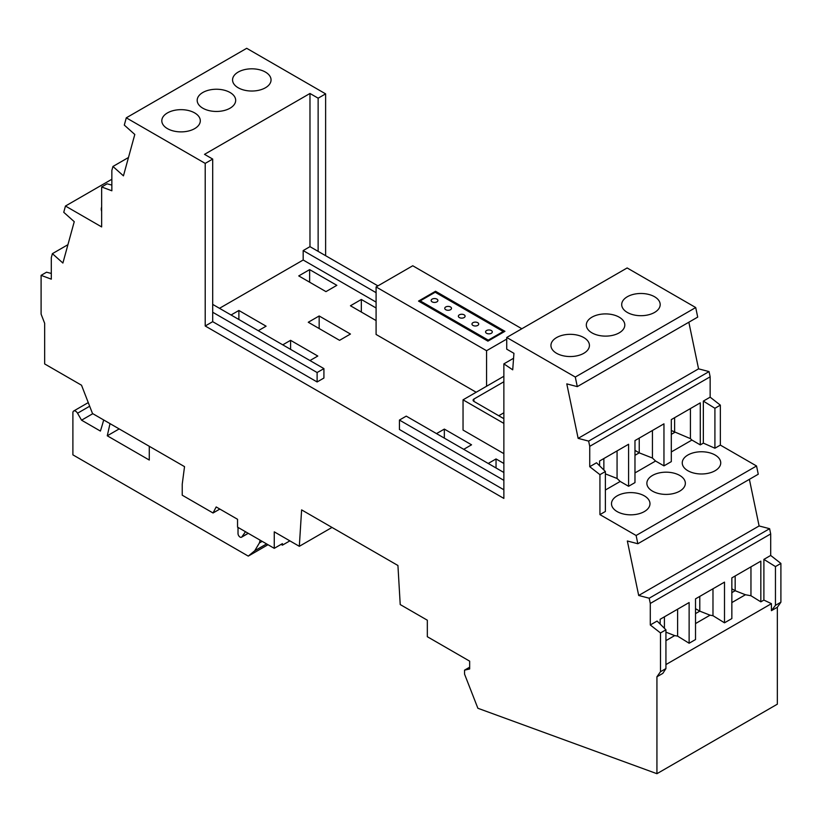 <?xml version="1.0" encoding="UTF-8"?>
<svg xmlns="http://www.w3.org/2000/svg" width="822" height="822" viewBox="0 0 822 822"><rect width="100%" height="100%" fill="white"/><g stroke="black" fill="none" stroke-linecap="round" stroke-linejoin="round"><path stroke-width="1.23" d="M503.865 480.346L399.43 420.063L406.243 416.127L503.865 472.496M695.71 307.541L627.145 267.951L506.732 337.472L575.297 377.051L695.71 307.541L697.703 317.107L577.291 386.628L575.297 377.051M688.846 322.224L698.556 368.842L709.057 371.585L710.146 376.815L710.146 397.17L720.349 405.143L720.349 445.092L756.538 465.982L758.254 474.222L637.841 543.743L627.34 540.989L638.694 595.477L649.195 598.221L650.284 603.451L650.284 624.977L660.487 632.95L660.487 671.718L656.932 676.773L656.932 773.697L477.88 708.266L464.553 674.143L464.533 670.156L469.66 668.974L469.66 661.155L427.327 636.711L427.327 620.209L400.222 604.56L397.93 565.495L301.612 509.887L299.321 546.311L274.26 531.844L274.26 548.336L282.419 543.619L282.419 545.161L281.093 544.39M749.387 479.339L759.107 525.957L769.608 528.7L770.697 533.93L770.697 555.456L780.9 563.43L780.9 602.197L777.345 607.253L771.426 610.674L775.454 605.341L775.454 566.574L763.895 559.381L770.697 555.456M656.932 773.697L777.345 704.177L777.345 607.253M325.625 255.683L325.625 93.872L246.703 48.303L126.29 117.823L205.212 163.393L205.212 325.995L212.693 321.669L212.693 159.067L205.212 163.393M503.865 489.778L399.43 429.485L399.43 420.063M325.625 93.872L318.135 98.188L318.135 251.368L377.915 285.871M111.854 179.258L65.462 206.034L101.651 226.923L101.651 186.974L111.854 190.786L111.854 170.442L112.943 166.465L123.444 175.846L134.798 134.469L124.297 125.098L126.29 117.823M65.462 206.034L63.746 212.292L74.247 221.673L62.893 263.04L52.392 253.659L51.303 257.635L51.303 279.161L41.1 275.349L41.1 314.117L44.655 323.282L44.655 363.93L81.522 385.22L92.506 413.517L184.529 466.639L182.237 484.168L182.237 495.204L213.042 512.99L219.844 509.065M274.26 548.336L237.548 527.138L237.548 519.288L216.186 506.948L213.042 512.99M756.538 465.982L636.115 535.492L637.841 543.743M636.115 535.492L599.937 514.613L599.937 474.664L605.382 471.52L596.536 462.765L589.734 466.691L599.937 474.664M589.734 466.691L589.734 446.336L588.644 441.106L578.143 438.362L566.79 383.884L577.291 386.628M205.212 325.995L503.865 498.42L503.865 363.869L512.712 369.818L513.935 353.326L506.732 349.165L506.732 337.472M212.693 304.387L323.919 368.605L323.919 378.028L317.117 381.963L317.117 372.53L212.693 312.247M317.117 381.963L212.693 321.669M212.693 159.067L204.524 154.351L309.976 93.472L309.976 246.651L303.174 250.576L303.174 260.009L219.495 308.312M323.919 368.605L317.117 372.53M309.976 246.651L318.135 251.368M309.976 93.472L318.135 98.188M202.829 92.496A19.245 11.107 180 0 1 219.721 89.403A19.245 11.107 180 0 1 235.678 100.346A19.245 11.107 180 0 1 230.037 108.206A19.245 11.107 180 0 1 209.065 110.61A19.245 11.107 180 0 1 197.188 100.346A19.245 11.107 180 0 1 202.829 92.496M238.205 72.069A19.245 11.107 180 0 1 248.357 68.997A19.245 11.107 180 0 1 271.055 79.929A19.245 11.107 180 0 1 265.414 87.779A19.245 11.107 180 0 1 244.442 90.184A19.245 11.107 180 0 1 232.564 79.929A19.245 11.107 180 0 1 238.205 72.069M167.452 112.922A19.245 11.107 180 0 1 177.614 109.84A19.245 11.107 180 0 1 200.301 120.772A19.245 11.107 180 0 1 194.66 128.633A19.245 11.107 180 0 1 173.699 131.037A19.245 11.107 180 0 1 161.811 120.772A19.245 11.107 180 0 1 167.452 112.922M101.651 206.949A19.245 11.107 0 0 0 101.27 209.137A19.245 11.107 0 0 0 101.651 211.336M101.651 186.974L107.086 183.83L111.854 185.073M112.943 166.465L128.479 157.495M52.392 253.659L67.928 244.689M41.1 275.349L46.546 272.205L51.303 273.449M89.68 406.222L77.535 413.23L81.553 420.186L100.397 431.067A350.408 202.315 -120 0 0 103.675 419.96M81.553 420.186L92.804 413.682M262.177 541.359L259.392 542.962L254.738 550.761L248.265 556.114L72.891 454.854L72.891 412.778A3.853 2.219 -120 0 1 73.682 411.01A3.853 2.219 -120 0 1 77.535 413.23M259.392 542.962L260.132 540.177M149.275 446.295L149.275 460.043L107.271 435.794L110.025 423.628M119.18 428.92L107.271 435.794M254.738 550.761L266.595 543.907M248.265 556.114L268.003 544.719M238.02 527.416L238.02 533.55A2.887 1.665 60 0 0 239.284 536.458A2.887 1.665 60 0 0 241.504 537.228L248.265 533.324M245.48 531.721L241.832 536.93A2.887 1.665 60 0 1 241.504 537.228M289.878 540.855L282.419 545.161M464.533 670.156L469.66 667.197M731.847 602.588L745.431 594.748L735.166 590.72L731.847 592.631M695.525 623.569L710.054 615.175L712.982 615.699L724.501 622.819L731.847 618.576L731.847 577.887L760.833 561.149L760.833 601.848L763.895 600.081L771.426 603.667L665.933 664.577M724.501 622.819L724.501 582.13L695.525 598.858L695.525 639.547L689.124 643.246L677.605 636.125L677.605 609.205M665.933 640.646L674.677 635.601L677.605 636.125M745.431 594.748L750.959 595.745L760.833 601.848M750.959 595.745L750.959 566.851M731.847 588.809L735.166 590.72L735.166 575.975M656.932 676.773L662.851 673.362L665.933 668.574L665.933 629.806L657.086 621.052L650.284 624.977M689.124 643.246L689.124 602.547L660.148 619.285L660.148 624.083M763.895 600.081L763.895 559.381M770.697 533.93L650.284 603.451M771.426 603.667L771.426 610.674M775.454 605.341L780.9 602.197M665.933 668.574L660.487 671.718M660.487 632.95L665.933 629.806M649.195 598.221L769.608 528.7M780.9 563.43L775.454 566.574M759.107 525.957L638.694 595.477M671.307 451.946L691.908 440.058L700.282 444.887L703.344 443.12L714.914 448.226L714.914 408.277L703.344 401.095L710.146 397.17M703.344 443.12L703.344 401.095M652.504 475.435A19.245 11.107 180 0 1 671.923 472.701A19.245 11.107 180 0 1 685.075 481.394A19.245 11.107 180 0 1 685.353 483.295A19.245 11.107 180 0 1 679.722 491.145A19.245 11.107 180 0 1 658.751 493.56A19.245 11.107 180 0 1 646.873 483.295A19.245 11.107 180 0 1 652.504 475.435M617.137 495.861A19.245 11.107 180 0 1 636.547 493.128A19.245 11.107 180 0 1 649.699 501.821A19.245 11.107 180 0 1 649.976 503.722A19.245 11.107 180 0 1 644.345 511.572A19.245 11.107 180 0 1 623.374 513.986A19.245 11.107 180 0 1 611.496 503.722A19.245 11.107 180 0 1 617.137 495.861M687.88 455.018A19.245 11.107 0 0 0 682.25 462.868A19.245 11.107 0 0 0 687.88 470.729A19.245 11.107 0 0 0 715.099 470.729A19.245 11.107 0 0 0 720.73 462.868A19.245 11.107 0 0 0 708.852 452.603A19.245 11.107 0 0 0 687.88 455.018M605.382 471.52L605.382 511.469L599.937 514.613M714.914 448.226L720.349 445.092M634.974 472.917L655.576 461.029L663.96 465.869L671.307 461.625L671.307 419.6L700.282 402.862L700.282 444.887M605.382 490.004L620.199 481.456L628.583 486.285L634.974 482.596L634.974 440.571L663.96 423.833L663.96 465.869M628.583 486.285L628.583 444.26L599.598 460.998L599.598 465.797M605.382 473.873L617.065 478.466L617.065 450.908M603.862 458.532L603.862 470.02M710.146 376.815L589.734 446.336M720.349 405.143L714.914 408.277M588.644 441.106L709.057 371.585M698.556 368.842L578.143 438.362M583.795 353.296A19.245 11.107 0 0 0 589.117 347.429A19.245 11.107 0 0 0 589.436 345.435A19.245 11.107 0 0 0 577.558 335.171A19.245 11.107 0 0 0 556.586 337.585A19.245 11.107 0 0 0 550.946 345.435A19.245 11.107 0 0 0 562.823 355.7A19.245 11.107 0 0 0 583.795 353.296M619.172 332.869A19.245 11.107 0 0 0 624.812 325.009A19.245 11.107 0 0 0 624.525 323.118A19.245 11.107 0 0 0 611.383 314.425A19.245 11.107 0 0 0 591.963 317.158A19.245 11.107 0 0 0 586.322 325.009A19.245 11.107 0 0 0 598.2 335.273A19.245 11.107 0 0 0 619.172 332.869M654.548 312.442A19.245 11.107 0 0 0 659.871 306.575A19.245 11.107 0 0 0 660.189 304.592A19.245 11.107 0 0 0 648.301 294.327A19.245 11.107 0 0 0 627.34 296.732A19.245 11.107 0 0 0 621.699 304.592A19.245 11.107 0 0 0 633.577 314.857A19.245 11.107 0 0 0 654.548 312.442M671.307 430.512L690.418 438.64L690.418 408.565M674.615 417.679L674.615 432.434L671.307 434.345M691.908 440.058L690.418 438.64M655.576 461.029L652.442 458.039L652.442 430.492M634.974 450.394L639.239 452.85L634.974 455.316M652.442 458.039L639.239 452.85L639.239 438.105M620.199 481.456L617.065 478.466M664.412 616.819L664.412 628.306M665.933 632.159L674.677 635.601M712.982 615.699L712.982 588.778M695.525 608.681L699.789 611.147L699.789 596.392M695.525 613.602L699.789 611.147L710.054 615.175M332.006 527.436L299.321 546.311M503.865 363.869L513.575 358.269M503.865 463.464L496.036 458.943L488.217 463.464M309.976 360.55L317.795 356.039L290.587 340.329L282.758 344.839M258.272 330.701L266.092 326.19L238.883 310.48L231.064 314.99M463.721 449.326L471.551 444.805L444.342 429.094L436.513 433.605M376.086 307.993L361.331 299.475L350.449 305.763L376.086 320.559M350.449 334.04L319.162 315.977L308.271 322.255L339.568 340.329L350.449 334.04M503.865 453.641L463.043 430.07L463.043 399.831L503.865 376.26M325.964 291.625L336.845 285.337L309.637 269.626L298.746 275.915L325.964 291.625M476.174 392.248L376.086 334.462L376.086 286.94L486.562 350.717L506.732 339.075M376.086 302.095L303.174 260.009M496.036 458.943L496.036 467.975M290.587 340.329L290.587 349.36M238.883 310.48L238.883 319.511M444.342 429.094L444.342 438.126M361.331 299.475L361.331 312.041M319.162 315.977L319.162 328.543M503.865 418.686L473.924 401.403A2.887 1.665 0 0 1 473.082 400.222A2.887 1.665 0 0 1 473.924 399.04L503.865 381.768L503.865 412.788L498.759 415.737M503.865 423.392L463.043 399.831M309.637 269.626L309.637 282.193M376.086 292.673L303.174 250.576M521.836 328.749L412.747 265.763L376.086 286.94M486.562 386.248L486.562 350.717M435.537 291.255L418.532 301.078L487.919 341.14L504.934 331.317L435.537 291.255L435.537 292.437M503.228 331.513L488.258 340.154L420.227 300.883L435.198 292.242L503.228 331.513L503.228 332.304M472.958 322.676A3.37 1.942 180 0 1 476.626 322.255A3.37 1.942 180 0 1 478.702 324.053A3.37 1.942 180 0 1 477.716 325.43A3.37 1.942 180 0 1 474.047 325.851A3.37 1.942 180 0 1 471.972 324.053A3.37 1.942 180 0 1 472.958 322.676M432.136 299.116A3.37 1.942 180 0 1 435.804 298.694A3.37 1.942 180 0 1 437.89 300.482A3.37 1.942 180 0 1 436.903 301.859A3.37 1.942 180 0 1 433.225 302.28A3.37 1.942 180 0 1 431.149 300.482A3.37 1.942 180 0 1 432.136 299.116M486.562 330.536A3.37 1.942 180 0 1 490.231 330.115A3.37 1.942 180 0 1 492.306 331.903A3.37 1.942 180 0 1 491.32 333.28A3.37 1.942 180 0 1 487.652 333.701A3.37 1.942 180 0 1 485.576 331.903A3.37 1.942 180 0 1 486.562 330.536M445.74 306.966A3.37 1.942 180 0 1 449.408 306.544A3.37 1.942 180 0 1 451.494 308.342A3.37 1.942 180 0 1 450.507 309.719A3.37 1.942 180 0 1 446.839 310.141A3.37 1.942 180 0 1 444.753 308.342A3.37 1.942 180 0 1 445.74 306.966M459.354 314.826A3.37 1.942 180 0 1 463.022 314.405A3.37 1.942 180 0 1 465.098 316.193A3.37 1.942 180 0 1 464.111 317.569A3.37 1.942 180 0 1 460.443 317.991A3.37 1.942 180 0 1 458.368 316.193A3.37 1.942 180 0 1 459.354 314.826M488.258 340.154L488.258 340.945M420.227 300.883L420.227 302.054M241.832 536.93L248.162 533.273M473.924 399.04L473.924 401.403M88.273 402.595L73.682 411.01"/></g></svg>
